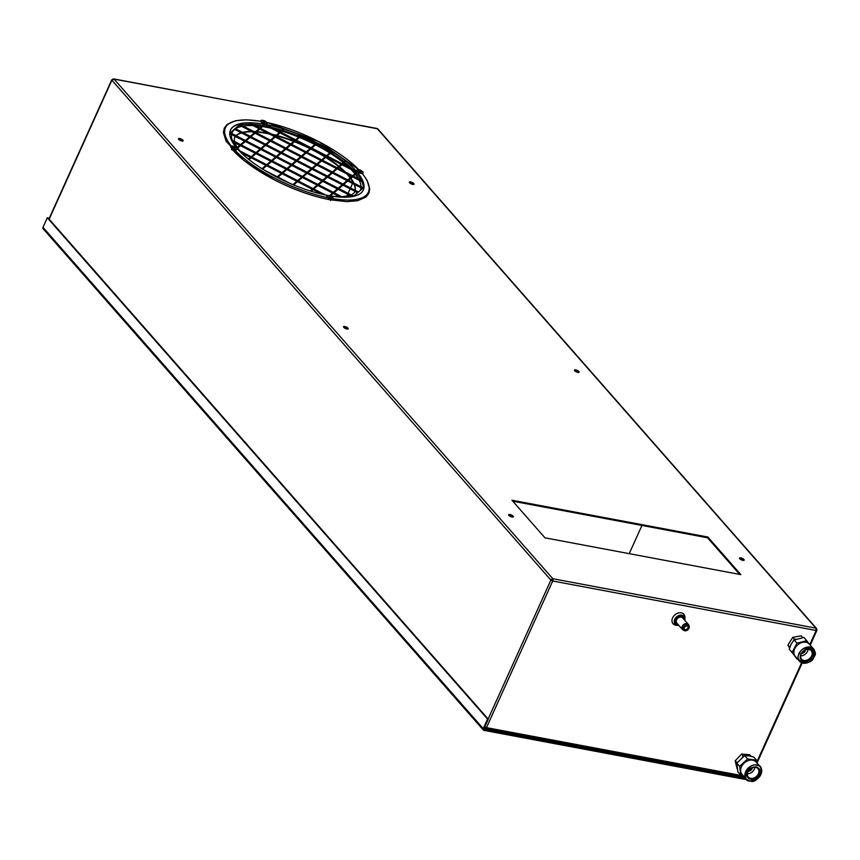 <?xml version="1.0" encoding="UTF-8"?>
<svg xmlns="http://www.w3.org/2000/svg" width="860" height="860" viewBox="0 0 860 860"><rect width="100%" height="100%" fill="white"/><g stroke="black" fill="none" stroke-linecap="round" stroke-linejoin="round"><path stroke-width="1.29" d="M677.959 624.349A4.719 3.59 -41.3 0 1 677.723 624.317A4.719 3.59 -41.3 0 1 676.014 623.371A4.719 3.59 -41.3 0 1 676.336 618.49A4.719 3.59 -41.3 0 1 681.389 616.212A4.719 3.59 -41.3 0 1 683.098 617.158A4.719 3.59 -41.3 0 1 683.818 619.211M678.862 625.392A5.923 4.504 -41.3 0 1 677.615 625.413A5.923 4.504 -41.3 0 1 677.261 625.36A5.923 4.504 -41.3 0 1 674.724 619.361A5.923 4.504 -41.3 0 1 681.862 615.169A5.923 4.504 -41.3 0 1 684.915 618.996A5.923 4.504 -41.3 0 1 684.732 620.243M676.519 625.274A7.181 5.461 -41.3 0 1 676.1 625.241A7.181 5.461 -41.3 0 1 675.67 625.188A7.181 5.461 -41.3 0 1 672.595 617.91A7.181 5.461 -41.3 0 1 681.249 612.836A7.181 5.461 -41.3 0 1 684.947 617.48L684.915 618.996M409.575 182.75A2.569 0.849 24.3 0 0 412.069 184.212A2.569 0.849 24.3 0 0 414.025 184.201A2.569 0.849 24.3 0 0 413.778 183.535A2.569 0.849 24.3 0 0 411.284 182.073A2.569 0.849 24.3 0 0 409.338 182.083A2.569 0.849 24.3 0 0 409.575 182.75M413.574 184.438A2.569 0.849 24.3 0 0 413.445 184.276A2.569 0.849 24.3 0 0 409.446 182.578M178.697 139.385A2.569 0.849 24.3 0 0 181.191 140.846A2.569 0.849 24.3 0 0 183.137 140.836A2.569 0.849 24.3 0 0 182.89 140.18A2.569 0.849 24.3 0 0 180.396 138.718A2.569 0.849 24.3 0 0 178.45 138.729A2.569 0.849 24.3 0 0 178.697 139.385M182.696 141.083A2.569 0.849 24.3 0 0 182.556 140.911A2.569 0.849 24.3 0 0 178.568 139.223M343.785 327.37A2.569 0.849 24.3 0 0 346.279 328.842A2.569 0.849 24.3 0 0 348.225 328.832A2.569 0.849 24.3 0 0 347.977 328.165A2.569 0.849 24.3 0 0 345.494 326.703A2.569 0.849 24.3 0 0 343.538 326.714A2.569 0.849 24.3 0 0 343.785 327.37M347.784 329.068A2.569 0.849 24.3 0 0 347.644 328.896A2.569 0.849 24.3 0 0 343.656 327.208M574.663 370.735A2.569 0.849 24.3 0 0 577.157 372.197A2.569 0.849 24.3 0 0 579.113 372.187A2.569 0.849 24.3 0 0 578.866 371.52A2.569 0.849 24.3 0 0 576.372 370.058A2.569 0.849 24.3 0 0 574.426 370.069A2.569 0.849 24.3 0 0 574.663 370.735M578.662 372.434A2.569 0.849 24.3 0 0 578.533 372.262A2.569 0.849 24.3 0 0 574.534 370.563M739.761 558.721A2.569 0.849 24.3 0 0 742.245 560.183A2.569 0.849 24.3 0 0 744.201 560.172A2.569 0.849 24.3 0 0 743.954 559.505A2.569 0.849 24.3 0 0 741.46 558.043A2.569 0.849 24.3 0 0 739.514 558.054A2.569 0.849 24.3 0 0 739.761 558.721M743.75 560.419A2.569 0.849 24.3 0 0 743.62 560.247A2.569 0.849 24.3 0 0 739.621 558.548M508.873 515.355A2.569 0.849 24.3 0 0 511.367 516.828A2.569 0.849 24.3 0 0 513.312 516.817A2.569 0.849 24.3 0 0 513.076 516.15A2.569 0.849 24.3 0 0 510.582 514.688A2.569 0.849 24.3 0 0 508.625 514.699A2.569 0.849 24.3 0 0 508.873 515.355M512.872 517.053A2.569 0.849 24.3 0 0 512.743 516.881A2.569 0.849 24.3 0 0 508.744 515.194M354.653 192.457A66.005 21.919 24.3 0 0 355.019 191.35M355.18 190.372A66.005 21.919 24.3 0 0 354.019 184.212M353.352 182.793A66.005 21.919 24.3 0 0 350.611 178.493M350.16 177.912A66.005 21.919 24.3 0 0 348.279 175.633A66.005 21.919 24.3 0 0 346.505 173.698M739.697 574.405L707.522 537.769L512.796 501.197M707.855 537.027L511.958 500.24L544.971 537.833L740.868 574.63L707.855 537.027L707.522 537.769M641.958 525.449L629.219 553.657M49.149 219.182L111.907 80.195L114.079 79.109L113.262 78.937M551.217 579.5L550.884 580.07L552.711 581.005L552.84 578.737L551.217 579.5M816.871 629.38L815.914 628.144L816.183 630.487L809.808 644.602M376.529 128.376L377.884 129.075M484.492 727.259L485.62 728.528L486.491 727.646L743.405 775.892L740.761 775.204L737.901 771.957L736.794 763.164L744.545 755.736L748.802 755.843L753.758 757.047L756.617 760.304L747.609 758.918L739.675 766.367L740.761 775.204M744.502 777.15L485.631 728.538L484.427 727.689M344.279 171.484A66.005 21.919 24.3 0 0 339.216 167.033M338.646 166.56A66.005 21.919 24.3 0 0 325.693 157.412M325.048 157.004A66.005 21.919 24.3 0 0 310.739 149.017M310.03 148.662A66.005 21.919 24.3 0 0 294.475 141.75M293.701 141.448A66.005 21.919 24.3 0 0 276.683 135.794M275.823 135.568A66.005 21.919 24.3 0 0 273.19 134.891M269.406 134.01A66.005 21.919 24.3 0 0 256.377 132.01M255.334 131.935A66.005 21.919 24.3 0 0 254.474 131.881M252.249 131.806A66.005 21.919 24.3 0 0 242.993 132.601M241.606 132.956A66.005 21.919 24.3 0 0 236.199 135.74M235.489 136.45A66.005 21.919 24.3 0 0 234.35 138.137M346.731 196.327L347.687 194.209M348.074 193.35L350.117 188.834M350.504 187.964L352.546 183.449M816.753 630.004L816.183 630.487L816.753 630.004L816.183 630.487L552.711 581.005L486.491 727.646L484.674 726.711M746.856 779.74L483.976 730.376A1.709 1.301 138.7 0 1 483.234 728.635L487.566 719.057L488.265 719.186L48.02 217.892L47.322 217.763L43 227.341A1.709 1.301 -41.3 0 0 43.108 228.738L483.352 730.033M745.921 778.773L483.858 729.13M488.265 719.186L483.933 728.764A0.86 0.656 138.7 0 0 484.298 729.635M487.566 719.057L47.322 217.763M263.493 120.486A1.752 0.581 24.3 0 0 262.73 120.744A1.752 0.581 24.3 0 0 264.407 122.012A1.752 0.581 24.3 0 0 265.966 121.969A1.752 0.581 24.3 0 0 265.568 121.421A1.752 0.581 24.3 0 0 263.493 120.486L262.386 120.314A3.429 1.139 24.3 0 0 260.924 120.615A3.429 1.139 24.3 0 0 260.892 120.83A3.429 1.139 24.3 0 0 260.763 120.981A3.429 1.139 24.3 0 0 260.731 121.195L246.379 119.809L235.457 120.744L227.104 124.463L224.288 128.14L223.428 132.515L226.105 141.223L243.939 160.53L274.641 180.019C293.55 189.641 311.847 196.198 329.531 199.703L346.763 201.649L357.685 200.713L366.037 196.983L368.854 193.317L369.714 188.942L367.026 180.224L362.393 173.548M363.221 190.157A72.864 24.198 24.3 0 0 363.866 187.383L363.264 187.899L348.182 180.138L352.89 176.085L362.576 181.073A72.864 24.198 24.3 0 0 362.49 180.858L353.008 175.977L357.05 172.505L353.342 176.15M337.873 168.195L341.925 164.712L355.266 171.581L355.588 170.839A72.864 24.198 24.3 0 0 355.32 170.538L342.377 163.873L345.333 161.325L342.699 164.034M345.333 161.325A72.864 24.198 24.3 0 0 345.021 161.078L342 163.679L326.918 155.907L331.616 151.865L333.529 152.844A72.864 24.198 24.3 0 0 316.738 143.147A72.864 24.198 24.3 0 0 298.42 134.762L300.323 135.751L295.614 139.793L280.532 132.031L283.553 129.43A72.864 24.198 24.3 0 0 283.112 129.29L280.156 131.838L267.213 125.173A72.864 24.198 24.3 0 0 266.707 125.066L280.037 131.935L275.329 135.987L260.247 128.226L264.418 124.635A72.864 24.198 24.3 0 0 263.912 124.549L259.87 128.022L250.4 123.141A72.864 24.198 24.3 0 0 250.066 123.141L259.752 128.129L255.054 132.182L239.972 124.41L240.564 123.904A72.864 24.198 24.3 0 0 230.415 130.193M357.05 172.505A72.864 24.198 24.3 0 0 356.792 172.204L352.632 175.784L337.55 168.023L342.258 163.97L355.588 170.839M348.515 180.299L352.557 176.816L362.243 181.804L362.576 181.073M327.241 156.079L331.283 152.596L333.196 153.585L333.529 152.844M327.929 195.467A72.864 24.198 -155.7 0 1 276.898 177.203A72.864 24.198 -155.7 0 1 230.491 130A72.864 24.198 -155.7 0 1 316.899 142.781A72.864 24.198 -155.7 0 1 363.307 189.974A72.864 24.198 -155.7 0 1 330.315 195.897M329.09 151.468A72.864 24.198 -155.7 0 1 330.476 152.327M331.132 152.736A72.864 24.198 -155.7 0 1 344.108 161.852M344.699 162.325A72.864 24.198 -155.7 0 1 352.191 168.925M354.298 171.075A72.864 24.198 -155.7 0 1 355.965 172.924M356.438 173.483A72.864 24.198 -155.7 0 1 361.092 180.149M361.823 181.589A72.864 24.198 -155.7 0 1 363.382 187.802M274.63 179.955A78.432 26.058 -155.7 0 1 232.716 149.995L231.738 148.887M363.146 187.996L358.448 192.049L343.366 184.287L348.063 180.234L363.146 187.996M358.33 192.156L353.621 196.198L338.539 188.437L343.248 184.384L358.33 192.156M352.514 175.892L347.805 179.933L332.723 172.172L337.432 168.119L352.514 175.892M290.626 183.664L277.683 177.01L282.392 172.957L297.474 180.718L292.927 184.642M347.687 180.041L342.989 184.094L327.907 176.322L332.605 172.269L347.687 180.041M262.354 168.936L266.933 165.002L282.015 172.763L277.307 176.816L264.041 169.979M342.871 184.19L338.163 188.243L323.081 180.471L327.789 176.429L342.871 184.19M338.044 188.34L333.336 192.393L318.254 184.62L322.962 180.578L338.044 188.34M317.759 184.534L313.051 188.587L297.969 180.815L302.677 176.762L317.759 184.534M302.301 176.569L297.592 180.621L282.51 172.86L287.219 168.807L302.301 176.569M286.842 168.614L282.134 172.666L267.051 164.894L271.76 160.841L286.842 168.614M337.055 167.926L332.347 171.978L317.265 164.217L321.973 160.164L337.055 167.926M271.384 160.648L266.675 164.701L251.593 156.939L256.301 152.886L271.384 160.648M332.229 172.075L327.52 176.128L312.438 168.367L317.146 164.314L332.229 172.075M327.402 176.236L322.704 180.277L307.622 172.516L312.32 168.463L327.402 176.236M322.586 180.385L317.877 184.427L302.795 176.666L307.504 172.613L322.586 180.385M307.127 172.419L302.419 176.472L287.337 168.7L292.045 164.658L307.127 172.419M250.109 136.428L245.401 140.481L230.319 132.709L235.027 128.667L250.109 136.428M291.669 164.464L286.96 168.506L271.878 160.745L276.576 156.692L291.669 164.464M254.936 132.279L250.228 136.331L235.145 128.559L239.854 124.517L254.936 132.279M276.2 156.499L271.502 160.551L256.42 152.79L261.118 148.737L276.2 156.499M260.741 148.543L256.033 152.585L240.95 144.824L245.659 140.771L260.741 148.543M265.568 144.394L260.859 148.436L245.777 140.674L250.486 136.622L265.568 144.394M316.77 164.12L312.062 168.173L296.979 160.401L301.688 156.359L316.77 164.12M270.395 140.245L265.686 144.286L250.604 136.525L255.312 132.472L270.395 140.245M311.943 168.27L307.246 172.322L292.163 164.55L296.861 160.508L311.943 168.27M275.211 136.084L270.513 140.137L255.431 132.375L260.128 128.323L275.211 136.084M296.485 160.315L291.776 164.357L276.694 156.595L281.403 152.542L296.485 160.315M281.026 152.349L276.318 156.402L261.236 148.629L265.944 144.588L281.026 152.349M315.781 143.706L311.073 147.759L295.99 139.987L300.699 135.944L315.781 143.706M295.496 139.9L290.798 143.942L275.716 136.181L280.414 132.128L295.496 139.9M285.853 148.2L281.145 152.252L266.062 144.48L270.771 140.438L285.853 148.2M331.24 151.672L326.542 155.714L311.449 147.952L316.158 143.9L331.24 151.672M310.954 147.855L306.257 151.908L291.175 144.136L295.872 140.094L310.954 147.855M290.68 144.05L285.971 148.103L270.889 140.33L275.598 136.278L290.68 144.05M326.424 155.821L321.715 159.863L306.633 152.102L311.341 148.049L326.424 155.821M306.138 152.005L301.43 156.058L286.348 148.296L291.056 144.244L306.138 152.005M341.882 163.776L337.174 167.829L322.091 160.057L326.8 156.015L341.882 163.776M286.229 148.393L301.312 156.154L296.603 160.207L281.521 152.446L286.229 148.393L285.896 149.135L300.656 156.724M306.515 152.198L321.597 159.971L316.888 164.024L301.806 156.251L306.515 152.198L306.181 152.94L320.93 160.541M231.415 140.073L240.456 144.727L236.694 147.974M236.951 148.264L240.832 144.921L255.925 152.693L251.217 156.746L238.844 150.371M239.134 150.683L251.099 156.843L248.443 159.132M248.755 159.379L251.475 157.036L266.557 164.808L262.01 168.721M293.335 184.814L297.85 180.923L312.933 188.684L310.267 190.974M310.718 191.113L313.309 188.877L324.94 194.865M325.478 194.983L313.427 188.781L318.135 184.728L333.218 192.489L329.52 195.682A1.752 0.581 24.3 0 0 328.8 196.058A1.752 0.581 24.3 0 0 330.713 197.305A1.752 0.581 24.3 0 0 331.971 197.048A1.752 0.581 24.3 0 0 331.605 196.618A1.752 0.581 24.3 0 0 329.531 195.682L328.423 195.51A3.429 1.139 24.3 0 0 326.961 195.811A3.429 1.139 24.3 0 0 326.993 196.252A3.429 1.139 24.3 0 0 330.175 198.488A3.429 1.139 24.3 0 0 333.207 198.628A3.429 1.139 24.3 0 0 333.185 198.187A3.429 1.139 24.3 0 0 332.465 197.338L331.605 196.618M329.993 195.79L333.594 192.683L342.312 197.176M342.645 197.187L333.712 192.586L338.421 188.533L353.417 196.37M229.76 133.192L245.283 140.578L240.574 144.63L231.319 139.857M232.039 141.309L239.8 145.297M229.749 133.655L244.627 141.148M250.066 123.141L249.733 123.872L259.096 128.699M260.58 128.387L264.418 124.635M266.707 125.066L266.374 125.807L279.382 132.505M280.865 132.203L283.553 129.43M298.42 134.762L298.087 135.504L299.667 136.31M334.046 192.758L338.087 189.275L352.299 196.596M330.38 195.908L333.261 193.425L340.366 197.08M313.76 188.942L317.802 185.459L332.562 193.059M311.094 191.232L312.975 189.619L321.812 194.166M293.679 184.954L297.517 181.653L312.277 189.254M249.024 159.595L251.142 157.778L265.89 165.367M240.95 152.521L250.432 157.412M237.177 148.522L240.51 145.662L255.259 153.263M343.688 184.448L347.73 180.976L362.49 188.566M338.862 188.598L342.914 185.126L357.663 192.715M333.056 172.344L337.098 168.861L351.858 176.461M278.017 177.171L282.058 173.698L296.818 181.288M328.23 176.494L332.272 173.01L347.031 180.611M262.655 169.13L266.6 165.733L281.36 173.333M323.403 180.643L327.456 177.16L342.205 184.76M318.587 184.792L322.629 181.309L337.378 188.91M298.302 180.987L302.344 177.504L317.103 185.104M282.843 173.021L286.885 169.538L301.634 177.138M267.374 165.066L271.427 161.583L286.176 169.183M317.598 164.378L321.64 160.895L336.4 168.495M251.915 157.1L255.968 153.628L270.717 161.218M312.771 168.528L316.813 165.055L331.573 172.645M307.944 172.688L311.987 169.205L326.746 176.794M303.118 176.838L307.171 173.354L321.919 180.955M287.659 168.872L291.712 165.389L306.461 172.989M230.652 132.881L234.694 129.398L249.443 136.998M272.201 160.917L276.254 157.434L291.002 165.034M235.468 128.731L239.521 125.248L254.27 132.849M256.742 152.951L260.784 149.468L275.544 157.068M241.284 144.996L245.326 141.513L260.085 149.113M246.11 140.846L250.152 137.363L264.912 144.953M297.313 160.573L301.355 157.09L316.114 164.69M250.926 136.686L254.979 133.214L269.728 140.803M292.486 164.722L296.528 161.239L311.288 168.839M255.753 132.537L259.795 129.065L274.555 136.654M277.027 156.767L281.069 153.284L295.829 160.874M261.569 148.801L265.611 145.319L280.371 152.919M296.324 140.158L300.366 136.675L315.125 144.276M276.038 136.353L280.081 132.87L294.84 140.47M266.396 144.652L270.438 141.169L285.187 148.769M311.782 148.124L315.824 144.641L330.584 152.231M291.497 144.308L295.539 140.825L310.299 148.425M271.212 140.502L275.264 137.019L290.013 144.62M306.956 152.274L311.008 148.791L325.757 156.391M286.67 148.457L290.723 144.975L305.472 152.575M322.414 160.229L326.467 156.746L341.216 164.346M281.854 152.607L285.896 149.135M302.129 156.423L306.181 152.94M352.89 176.085L352.557 176.816M348.063 180.234L347.73 180.976M343.248 184.384L342.914 185.126M338.421 188.533L338.087 189.275M342.258 163.97L341.925 164.712M297.85 180.923L297.517 181.653M337.432 168.119L337.098 168.861M282.392 172.957L282.058 173.698M332.605 172.269L332.272 173.01M266.933 165.002L266.6 165.733M327.789 176.429L327.456 177.16M251.475 157.036L251.142 157.778M322.962 180.578L322.629 181.309M318.135 184.728L317.802 185.459M302.677 176.762L302.344 177.504M287.219 168.807L286.885 169.538M271.76 160.841L271.427 161.583M321.973 160.164L321.64 160.895M256.301 152.886L255.968 153.628M317.146 164.314L316.813 165.055M240.832 144.921L240.51 145.662M312.32 168.463L311.987 169.205M307.504 172.613L307.171 173.354M230.2 132.816L229.867 133.547M292.045 164.658L291.712 165.389M235.027 128.667L234.694 129.398M276.576 156.692L276.254 157.434M239.854 124.517L239.521 125.248M261.118 148.737L260.784 149.468M240.262 124.56L240.564 123.904M245.659 140.771L245.326 141.513M250.486 136.622L250.152 137.363M301.688 156.359L301.355 157.09M255.312 132.472L254.979 133.214M296.861 160.508L296.528 161.239M260.128 128.323L259.795 129.065M281.403 152.542L281.069 153.284M265.944 144.588L265.611 145.319M300.699 135.944L300.366 136.675M280.414 132.128L280.081 132.87M270.771 140.438L270.438 141.169M316.158 143.9L315.824 144.641M295.872 140.094L295.539 140.825M275.598 136.278L275.264 137.019M331.616 151.865L331.283 152.596M311.341 148.049L311.008 148.791M291.056 144.244L290.723 144.975M326.8 156.015L326.467 156.746M240.832 124.861A72.864 24.198 -155.7 0 1 250.496 124.27M252.765 124.367A72.864 24.198 -155.7 0 1 262.762 125.549M263.697 125.71A72.864 24.198 -155.7 0 1 267.664 126.474M271.33 127.291A72.864 24.198 -155.7 0 1 282.037 130.215M282.865 130.473A72.864 24.198 -155.7 0 1 299.452 136.493M300.215 136.815A72.864 24.198 -155.7 0 1 302.516 137.783M333.594 192.683L333.261 193.425M313.309 188.877L312.975 189.619M361.157 171.075L359.512 170.409L361.157 171.075M356.879 170.237A3.429 1.139 24.3 0 0 356.75 170.398A3.429 1.139 24.3 0 0 356.717 170.689A3.429 1.139 24.3 0 0 359.781 173.01A3.429 1.139 24.3 0 0 362.995 173.225A3.429 1.139 24.3 0 0 363.027 173.021M359.48 169.904L358.373 169.743A3.429 1.139 24.3 0 0 356.911 170.033A3.429 1.139 24.3 0 0 356.889 170.323A3.429 1.139 24.3 0 0 359.942 172.645A3.429 1.139 24.3 0 0 363.156 172.86A3.429 1.139 24.3 0 0 363.178 172.57A3.429 1.139 24.3 0 0 362.415 171.57L361.555 170.839A1.752 0.581 24.3 0 0 359.48 169.904A1.752 0.581 24.3 0 0 358.727 170.205A1.752 0.581 24.3 0 0 360.48 171.473A1.752 0.581 24.3 0 0 361.952 171.355A1.752 0.581 24.3 0 0 361.555 170.839M329.573 196.295L331.208 196.929L329.573 196.295M326.929 196.016A3.429 1.139 24.3 0 0 326.789 196.177A3.429 1.139 24.3 0 0 326.821 196.618A3.429 1.139 24.3 0 0 330.004 198.853A3.429 1.139 24.3 0 0 333.046 198.993A3.429 1.139 24.3 0 0 333.078 198.789M235.199 147.533L233.576 146.759L235.199 147.533M230.878 146.641A3.429 1.139 24.3 0 0 230.813 146.748A3.429 1.139 24.3 0 0 233.286 149.124A3.429 1.139 24.3 0 0 236.984 149.683A3.429 1.139 24.3 0 0 237.059 149.575A3.429 1.139 24.3 0 0 237.091 149.447M233.544 146.254L232.436 146.093A3.429 1.139 24.3 0 0 231.05 146.275A3.429 1.139 24.3 0 0 230.975 146.383A3.429 1.139 24.3 0 0 233.458 148.748A3.429 1.139 24.3 0 0 237.156 149.317A3.429 1.139 24.3 0 0 237.22 149.21A3.429 1.139 24.3 0 0 236.478 147.92L235.619 147.189A1.752 0.581 24.3 0 0 233.544 146.254A1.752 0.581 24.3 0 0 232.834 146.35A1.752 0.581 24.3 0 0 233.974 147.576A1.752 0.581 24.3 0 0 235.962 147.909A1.752 0.581 24.3 0 0 235.619 147.189M263.525 121.045L265.17 121.733L263.525 121.045M260.892 120.83A3.429 1.139 24.3 0 0 263.87 123.184A3.429 1.139 24.3 0 0 267.17 123.431A3.429 1.139 24.3 0 0 267.213 123.216A3.429 1.139 24.3 0 0 266.428 122.141L265.568 121.421M260.731 121.195A3.429 1.139 24.3 0 0 263.708 123.56A3.429 1.139 24.3 0 0 267.008 123.797A3.429 1.139 24.3 0 0 267.041 123.593M686.871 625.919A2.139 1.634 -41.3 0 1 685.452 629.649A2.139 1.634 -41.3 0 1 686.871 625.919M687.301 624.768A3.472 2.644 138.7 0 0 683.453 627.005A3.472 2.644 138.7 0 0 684.184 630.552A3.472 2.644 138.7 0 0 685.022 630.799A3.472 2.644 138.7 0 0 688.29 629.391A3.472 2.644 138.7 0 0 689.172 626.177A3.472 2.644 138.7 0 0 687.301 624.768M689.172 626.177L688.806 625.145A3.902 2.967 138.7 0 0 688.355 624.371A3.902 2.967 138.7 0 0 686.71 623.564A3.902 2.967 138.7 0 0 682.679 625.596A3.902 2.967 138.7 0 0 682.496 629.52A3.902 2.967 138.7 0 0 683.205 630.068L684.184 630.552M682.496 629.52L676.809 623.048A3.902 2.967 -41.3 0 1 676.454 620.114A3.902 2.967 -41.3 0 1 681.023 617.082A3.902 2.967 -41.3 0 1 682.668 617.899L688.355 624.371M752.091 767.808A3.429 2.612 -41.3 0 1 748.308 771.14M743.997 755.983L743.244 755.822L742.352 757.101M737.364 762.121L736.87 763.013M736.73 762.573L735.171 760.799L741.686 754.048L743.244 755.822M741.686 754.048L749.673 754.704L751.006 756.23M737.149 768.786L735.171 760.799M805.325 649.902A3.429 2.612 -41.3 0 1 802.036 653.181A3.429 2.612 -41.3 0 1 801.541 653.234M795.575 639.087L794.274 639.141L793.877 640.109M790.179 646.118L789.716 647.258M789.48 646.903L787.921 645.118L792.716 637.357L794.274 639.141M792.716 637.357L801.197 635.798L802.584 637.378M789.523 647.817L787.921 645.118M749.92 781.095A9.342 7.116 -41.3 0 1 746.297 779.192L750.006 781.138C759.563 779.633 763.003 774.871 760.337 766.862L756.091 762.024A9.342 7.116 138.7 0 0 752.468 760.122A9.342 7.116 138.7 0 0 742.599 764.787A9.342 7.116 138.7 0 0 742.051 774.355L746.297 779.192A9.342 7.116 -41.3 0 1 746.846 769.625A9.342 7.116 -41.3 0 1 756.714 764.959A9.342 7.116 -41.3 0 1 760.337 766.862A9.342 7.116 -41.3 0 1 759.842 776.354A9.342 7.116 -41.3 0 1 750.092 781.116M757.251 763.347L756.617 760.304M756.069 767.034A7.138 5.439 138.7 0 0 747.566 772.291A7.138 5.439 138.7 0 0 750.877 779.375A7.138 5.439 138.7 0 0 759.38 774.107A7.138 5.439 138.7 0 0 756.069 767.034M755.488 767.313A6.407 4.88 138.7 0 0 748.716 770.506A6.407 4.88 138.7 0 0 748.34 777.074A6.407 4.88 138.7 0 0 750.834 778.375A6.407 4.88 138.7 0 0 757.596 775.172A6.407 4.88 138.7 0 0 757.972 768.614A6.407 4.88 138.7 0 0 755.488 767.313M739.675 766.367L736.816 763.121M747.609 758.918L744.749 755.661M747.394 773.785A6.407 4.88 138.7 0 0 754.833 767.249M752.339 767.711A3.644 2.773 -41.3 0 1 748.178 771.366M810.152 645.054L803.939 637.389L793.823 640.152L791.211 644.043L789.222 649.16L797.532 659.018M813.829 657.255A9.342 7.116 -41.3 0 1 799.531 661.286C804.573 664.812 809.378 663.458 813.925 657.233L813.571 648.956L809.324 644.118A9.342 7.116 138.7 0 0 794.962 648.268A9.342 7.116 138.7 0 0 795.285 656.449L799.531 661.286A9.342 7.116 -41.3 0 1 799.22 653.105A9.342 7.116 -41.3 0 1 813.571 648.956A9.342 7.116 -41.3 0 1 813.893 657.147M806.798 640.635L796.951 643.205L792.082 652.417L797.059 659.061M812.313 656.846A7.138 5.439 138.7 0 0 809.905 649.257A7.138 5.439 138.7 0 0 801.101 653.75A7.138 5.439 138.7 0 0 803.509 661.34A7.138 5.439 138.7 0 0 812.313 656.846M811.421 656.33A6.407 4.88 138.7 0 0 811.206 650.708A6.407 4.88 138.7 0 0 801.359 653.557A6.407 4.88 138.7 0 0 801.584 659.168A6.407 4.88 138.7 0 0 811.421 656.33M800.628 655.879A6.407 4.88 138.7 0 0 807.336 651.676A6.407 4.88 138.7 0 0 808.067 649.343M805.573 649.805A3.644 2.773 -41.3 0 1 805.164 651.074A3.644 2.773 -41.3 0 1 801.413 653.471M792.082 652.417L789.222 649.16M796.951 643.205L794.102 639.947M351.407 195.059L354.728 192.307A66.005 21.919 24.3 0 0 355.072 191.382M355.287 190.425A66.005 21.919 24.3 0 0 354.427 184.416M353.825 183.029A66.005 21.919 24.3 0 0 350.88 178.267M350.439 177.676A66.005 21.919 24.3 0 0 348.45 175.268A66.005 21.919 24.3 0 0 347.504 174.214M354.933 173.806A70.294 23.349 24.3 0 0 353.611 172.236A70.294 23.349 24.3 0 0 350.869 169.312M348.493 167.023A70.294 23.349 24.3 0 0 343.882 163.024M343.312 162.551A70.294 23.349 24.3 0 0 330.401 153.359M329.756 152.951A70.294 23.349 24.3 0 0 315.555 144.867M314.846 144.512A70.294 23.349 24.3 0 0 299.484 137.439M298.721 137.127A70.294 23.349 24.3 0 0 282.058 131.171M281.22 130.924A70.294 23.349 24.3 0 0 275.017 129.194M271.083 128.237A70.294 23.349 24.3 0 0 262.655 126.603M261.698 126.463A70.294 23.349 24.3 0 0 255.463 125.754M253.109 125.614A70.294 23.349 24.3 0 0 243.208 126.076M241.692 126.366A70.294 23.349 24.3 0 0 235.532 128.763M233.877 130.107A70.294 23.349 24.3 0 0 231.813 133.483M231.587 134.44A70.294 23.349 24.3 0 0 232.275 140.352M232.813 141.706A70.294 23.349 24.3 0 0 236.038 147.178M345.44 172.086A66.005 21.919 24.3 0 0 339.517 166.775M338.947 166.302A66.005 21.919 24.3 0 0 326.015 157.133M325.36 156.724A66.005 21.919 24.3 0 0 317.867 152.327M307.364 146.909A66.005 21.919 24.3 0 0 294.819 141.448M294.045 141.148A66.005 21.919 24.3 0 0 277.049 135.482M276.189 135.246A66.005 21.919 24.3 0 0 271.706 134.117M268.083 133.321A66.005 21.919 24.3 0 0 256.774 131.655M255.743 131.58A66.005 21.919 24.3 0 0 253.678 131.472M251.518 131.429A66.005 21.919 24.3 0 0 242.552 132.375M241.219 132.762A66.005 21.919 24.3 0 0 236.048 135.665M235.393 136.396A66.005 21.919 24.3 0 0 234.415 137.987L234.296 141.395M552.84 578.737L815.914 628.144L377.142 128.516L114.079 79.109L552.84 578.737M346.763 197.166A70.294 23.349 24.3 0 0 351.772 196.316M353.105 195.94A70.294 23.349 24.3 0 0 354.546 195.403M360.254 190.501A70.294 23.349 24.3 0 0 360.974 187.792M361.017 186.738A70.294 23.349 24.3 0 0 359.2 180.234M358.394 178.762A70.294 23.349 24.3 0 0 355.395 174.376M801.606 662.78L756.929 761.713M488.136 719.046L550.884 580.07L111.907 80.195M483.234 728.635L43 227.341M358.91 169.818A78.432 26.058 24.3 0 0 318.437 141.459A78.432 26.058 24.3 0 0 266.761 122.453M234.307 149.532A78.432 26.058 24.3 0 0 275.372 178.514A78.432 26.058 24.3 0 0 327.821 197.692M260.741 121.303A78.432 26.058 24.3 0 0 231.319 146.114M333.185 198.692A78.432 26.058 24.3 0 0 362.232 173.559M328.864 199.509A78.432 26.058 -155.7 0 1 274.705 179.987M750.21 780.966C740.224 782.363 749.071 761.326 756.736 765.443C766.722 764.035 757.875 785.072 750.21 780.966M799.649 653.353C801.918 643.645 821.042 648.913 813.764 657.244C811.496 666.951 792.372 661.684 799.649 653.353M239.865 150.898L237.672 148.103M237.252 147.49L234.673 142.663M377.733 128.817L816.57 628.52M48.945 218.945L111.768 79.819L113.67 78.894L377.723 128.817M241.628 152.876L245.455 156.66M333.4 196.37L339.754 196.768M341.807 196.757L350.213 195.51M816.57 628.531L816.892 630.38L810.227 645.14M802.165 662.985L757.133 762.723M677.615 625.413L676.1 625.241M613.685 754.736A5.138 5.138 0 0 0 615.373 755.048M359.082 169.85L318.49 141.438L266.675 122.367M330.487 200.498L330.745 199.928M231.372 149.672L231.673 149.006"/></g></svg>
